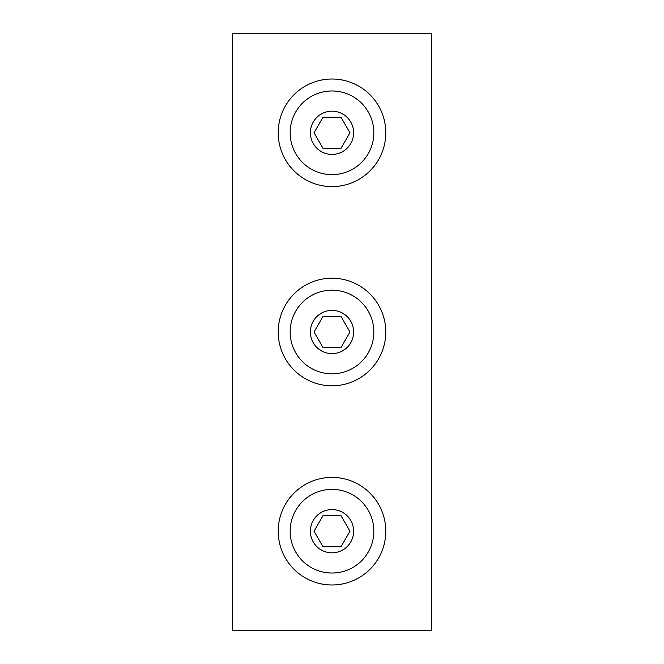 <?xml version="1.0" encoding="UTF-8"?>
<svg xmlns="http://www.w3.org/2000/svg" width="664" height="664" viewBox="0 0 664 664"><rect width="100%" height="100%" fill="white"/><g stroke="black" fill="none" stroke-linecap="round" stroke-linejoin="round"><path stroke-width="1" d="M323.011 515.637L314.031 531.2L323.011 546.762L340.989 546.762L349.969 531.2L340.989 515.637L323.011 515.637M353.621 531.2A21.622 21.622 0 0 1 332 552.821A21.622 21.622 0 0 1 310.378 531.2A21.622 21.622 0 0 1 332 509.579A21.622 21.622 0 0 1 353.621 531.2M290.168 531.2A41.832 41.832 0 0 1 332 489.368A41.832 41.832 0 0 1 373.832 531.2A41.832 41.832 0 0 1 332 573.032A41.832 41.832 0 0 1 290.168 531.2M332 477.416A53.784 53.784 0 0 1 385.784 531.2A53.784 53.784 0 0 1 332 584.984A53.784 53.784 0 0 1 278.216 531.2A53.784 53.784 0 0 1 332 477.416M340.989 148.362L349.969 132.8L340.989 117.237L323.011 117.237L314.031 132.8L323.011 148.362L340.989 148.362M310.378 132.8A21.622 21.622 0 0 1 332 111.178A21.622 21.622 0 0 1 353.621 132.8A21.622 21.622 0 0 1 332 154.422A21.622 21.622 0 0 1 310.378 132.8M373.832 132.8A41.832 41.832 0 0 1 332 174.632A41.832 41.832 0 0 1 290.168 132.8A41.832 41.832 0 0 1 332 90.968A41.832 41.832 0 0 1 373.832 132.8M332 186.584A53.784 53.784 0 0 1 278.216 132.8A53.784 53.784 0 0 1 332 79.016A53.784 53.784 0 0 1 385.784 132.8A53.784 53.784 0 0 1 332 186.584M232.4 33.2L232.4 630.8L431.6 630.8L431.6 33.2L232.4 33.2M323.011 316.438L314.031 332L323.011 347.562L340.989 347.562L349.969 332L340.989 316.438L323.011 316.438M353.621 332A21.622 21.622 0 0 1 332 353.621A21.622 21.622 0 0 1 310.378 332A21.622 21.622 0 0 1 332 310.378A21.622 21.622 0 0 1 353.621 332M290.168 332A41.832 41.832 0 0 1 332 290.168A41.832 41.832 0 0 1 373.832 332A41.832 41.832 0 0 1 332 373.832A41.832 41.832 0 0 1 290.168 332M332 278.216A53.784 53.784 0 0 1 385.784 332A53.784 53.784 0 0 1 332 385.784A53.784 53.784 0 0 1 278.216 332A53.784 53.784 0 0 1 332 278.216"/></g></svg>
